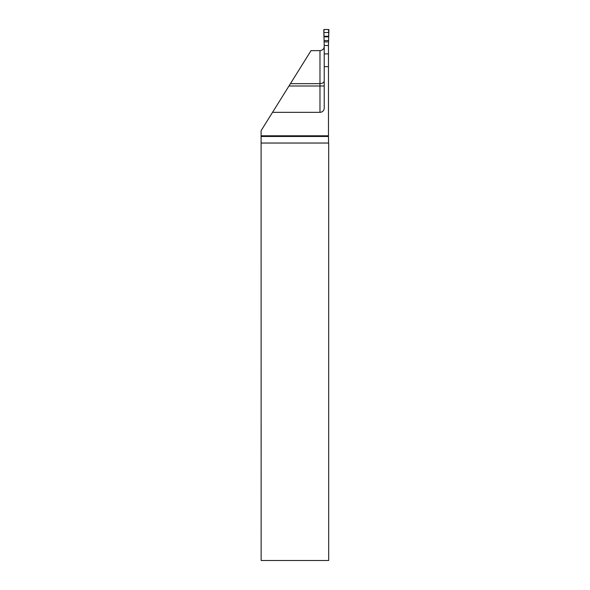 <?xml version="1.0" encoding="UTF-8"?>
<svg xmlns="http://www.w3.org/2000/svg" width="590" height="590" viewBox="0 0 590 590"><rect width="100%" height="100%" fill="white"/><g stroke="black" fill="none" stroke-linecap="round" stroke-linejoin="round"><path stroke-width="0.89" d="M272.536 112.336L319.972 112.336A4.248 4.248 0 0 0 324.22 108.088L324.22 66.641L328.468 66.641L328.468 135.788L261.105 135.788L261.105 130.656L290.428 83.662L319.972 83.662C322.737 83.382 324.153 82.423 324.22 80.771M324.22 46.381C324.139 48.793 322.723 50.209 319.972 50.629L311.041 50.629L290.428 83.662M328.468 135.788L328.578 143.038A4.248 4.248 0 0 0 328.682 143.4L328.682 560.5L261.141 560.5L261.105 135.788M328.468 45.496L328.896 29.965A0.443 0.428 105.6 0 0 328.475 29.5L324.212 29.5A0.443 0.428 74.4 0 0 323.799 29.965L324.22 45.496L328.468 45.496L328.468 66.641M324.22 45.496L324.22 66.641M328.741 32.516L328.615 36.823C326.13 36.838 322.988 37.406 324.05 34.611C323.74 32.738 323.807 31.034 324.257 29.5L328.431 29.5L328.741 32.516L323.954 32.516M319.972 112.336L319.972 50.629M324.22 86L288.967 86M261.119 136.474L328.468 136.474M328.578 143.038L261.141 143.038M324.22 53.897L328.468 53.897M324.058 36.255L328.63 36.255M324.08 36.823L328.615 36.823M324.22 40.555L328.468 40.555M324.22 41.883L328.468 41.883"/></g></svg>
